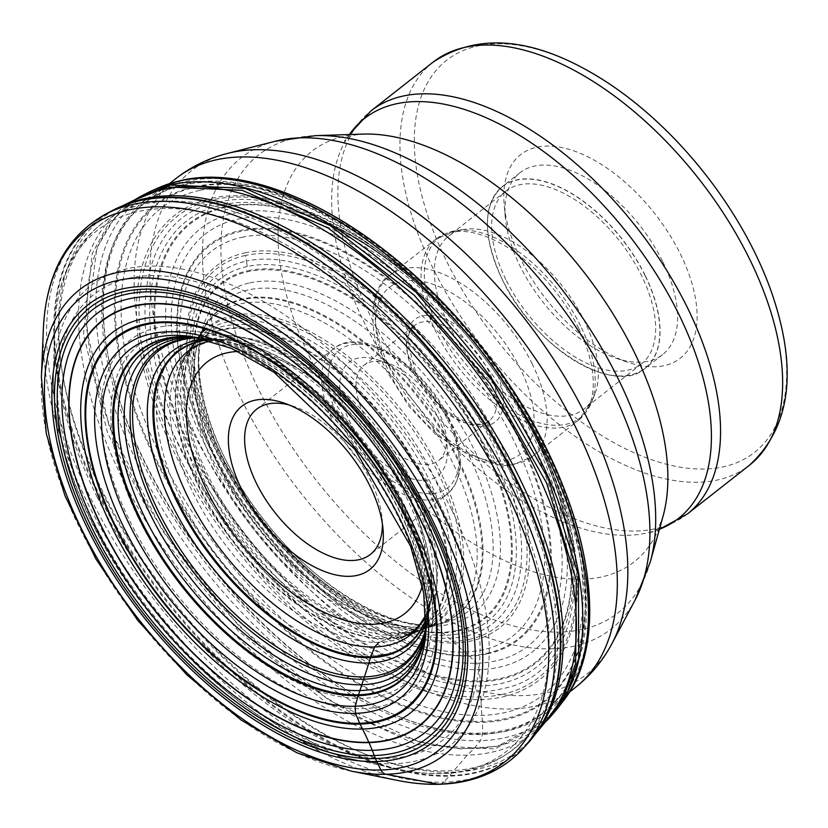 <?xml version="1.0" encoding="UTF-8"?>
<svg xmlns="http://www.w3.org/2000/svg" width="828" height="828" viewBox="0 0 828 828"><rect width="100%" height="100%" fill="white"/><g stroke="black" fill="none" stroke-linecap="round" stroke-linejoin="round"><path stroke-width="0.62" stroke-dasharray="4.14 3.1" d="M537.269 731.631A337.979 180.597 51.9 0 1 534.588 735.026A337.979 180.597 51.9 0 1 476.938 769.347A337.979 180.597 51.9 0 1 132.594 544.565A337.979 180.597 51.9 0 1 119.915 207.041A337.979 180.597 51.9 0 1 123.848 205.24M139.27 197.695A333.342 178.123 -128.1 0 0 130.876 202.26A333.342 178.123 -128.1 0 0 156.513 537.952A333.342 178.123 -128.1 0 0 491.397 752.29A333.342 178.123 -128.1 0 0 541.822 725.514A333.342 178.123 -128.1 0 0 548.25 718.445M217.94 202.322C302.81 180.649 447.948 280.206 521.692 410.678C599.451 540.28 589.733 673.205 501.364 688.865C416.494 710.527 271.346 610.971 197.602 480.499C119.843 350.896 129.561 217.971 217.94 202.322M247.23 266.502A217.298 116.117 -128.1 0 0 231.892 476.276A217.298 116.117 -128.1 0 0 460.958 633.41A217.298 116.117 51.9 0 0 476.286 423.625A217.298 116.117 51.9 0 0 247.23 266.502A535.644 438.136 77.8 0 1 246.444 261.068A222.214 118.735 -128.1 0 0 230.753 475.593A222.214 118.735 -128.1 0 0 465.005 636.277L469.134 639.423A227.4 121.509 -128.1 0 0 485.177 419.879A227.4 121.509 -128.1 0 0 245.461 255.448L246.444 261.068A222.214 118.735 51.9 0 1 480.685 421.752A222.214 118.735 51.9 0 1 465.005 636.277M382.391 523.845A92.218 49.276 -128.1 0 0 382.143 518.783A92.218 49.276 -128.1 0 0 370.509 480.23A92.218 49.276 -128.1 0 0 293.868 406.393A92.218 49.276 -128.1 0 0 289.013 404.944M349.043 420.189A72.046 38.502 -128.1 0 0 411.619 478.708A72.046 38.502 -128.1 0 0 447.203 447.813A72.046 38.502 -128.1 0 0 438.115 417.685A72.046 38.502 -128.1 0 0 378.241 360.004A72.046 38.502 -128.1 0 0 349.043 420.189M438.654 411.868A60.516 32.344 -128.1 0 0 388.363 363.409A60.516 32.344 -128.1 0 0 363.865 365.324A60.516 32.344 -128.1 0 0 363.834 413.969A60.516 32.344 -128.1 0 0 438.623 460.513A60.516 32.344 -128.1 0 0 446.292 437.174A60.516 32.344 -128.1 0 0 438.654 411.868M448.465 324.431A109.803 58.674 -128.1 0 0 584.154 408.887A109.803 58.674 -128.1 0 0 594.742 394.366A109.803 58.674 -128.1 0 0 584.206 320.622A109.803 58.674 -128.1 0 0 465.129 229.325A109.803 58.674 -128.1 0 0 448.517 236.177A109.803 58.674 -128.1 0 0 448.465 324.431M505.794 279.409A109.803 58.674 51.9 0 1 505.846 191.144A109.803 58.674 51.9 0 1 641.534 275.6A109.803 58.674 51.9 0 1 641.483 363.854A109.803 58.674 51.9 0 1 505.794 279.409M662.721 261.648A115.568 61.758 51.9 0 1 662.669 354.55A115.568 61.758 51.9 0 1 615.897 358.193A115.568 61.758 51.9 0 1 519.86 265.664A115.568 61.758 51.9 0 1 505.277 217.35A115.568 61.758 51.9 0 1 519.912 172.773A115.568 61.758 51.9 0 1 662.721 261.648M520.501 258.688A129.396 69.148 51.9 0 1 504.18 204.588A129.396 69.148 51.9 0 1 568.101 149.092A129.396 69.148 51.9 0 1 680.471 254.186A129.396 69.148 51.9 0 1 628.038 362.291A129.396 69.148 51.9 0 1 520.501 258.688M771.644 292.574A249.29 133.204 51.9 0 1 689.9 468.451A249.29 133.204 51.9 0 1 446.395 260.768A249.29 133.204 51.9 0 1 446.323 260.613A249.29 133.204 -128.1 0 1 437.246 69.097A249.29 133.204 -128.1 0 1 605.941 81.599M439.306 784.271A9.222 7.245 88.4 0 0 443.746 782.149L449.356 776.146A11.799 9.274 88.4 0 0 449.925 775.484A459.509 361.132 -91.6 0 1 452.533 772.213L467.323 755.115A303.265 238.34 -91.6 0 1 470.832 751.762A130.927 102.9 88.4 0 0 473.533 749.123A10.309 8.104 88.4 0 0 474.102 748.491L480.54 740.636L482.693 733.898L482.455 722.326A11.613 9.129 88.4 0 0 482.403 721.333A452.678 355.761 -91.6 0 1 481.906 715.34A453.785 356.63 -91.6 0 1 480.913 699.546A563.671 442.99 -91.6 0 1 480.789 696.917A611.53 480.602 -91.6 0 1 480.55 691.308A284.532 223.622 -91.6 0 1 480.385 685.967A378.531 297.49 -91.6 0 1 480.312 681.765A10.888 8.559 88.4 0 0 480.261 680.813L479.329 669.593L476.514 663.228L469.29 656.014A11.727 9.211 88.4 0 0 468.648 655.434A458.671 360.47 -91.6 0 1 464.684 652.06A461.465 362.664 -91.6 0 1 454.417 642.901A316.451 248.7 88.4 0 0 452.709 641.348L448.962 638.16A535.644 420.966 -91.6 0 1 445.267 635.252L442.483 632.83A13.269 10.433 88.4 0 0 441.862 632.281L434.265 626.175L428.573 624.84L419.734 627.106A11.633 9.139 88.4 0 0 418.999 627.345A480.561 377.671 -91.6 0 1 414.497 628.97A482.62 379.296 -91.6 0 1 402.615 632.913A189.012 148.543 88.4 0 0 400.607 633.555L396.136 635.293A687.281 540.135 -91.6 0 1 391.675 637.322L388.26 638.616A15.111 11.871 88.4 0 0 387.525 638.874L378.924 642.352M43.356 329.151A338.476 180.866 -128.1 0 0 397.813 780.462M350.927 771.044A295.575 157.941 51.9 0 1 41.4 376.937M523.41 748.16A340.536 181.963 51.9 0 1 468.327 779.262A340.536 181.963 51.9 0 1 443.746 782.149A340.536 181.963 51.9 0 1 112.825 538.904A340.536 181.963 51.9 0 1 104.504 214.783M111.428 211.036A339.19 181.249 -128.1 0 0 119.749 533.884A339.19 181.249 -128.1 0 0 449.356 776.146A339.19 181.249 -128.1 0 0 473.844 773.28A339.19 181.249 -128.1 0 0 528.688 742.323M535.675 733.763A339.014 181.156 51.9 0 1 474.403 772.617A339.014 181.156 -128.1 0 1 126.291 542.847A339.014 181.156 -128.1 0 1 121.395 206.286M544.907 722.492L494.865 748.936L416.732 744.672L327.184 703.49L238.174 630.895L161.574 536.554L107.599 433.065L83.452 334.233L92.353 253.233L108.985 222.929L134.643 199.931M549.119 718.29L497.535 746.307L460.347 748.916L418.875 741.878L328.737 700.064L239.323 626.527L162.733 531.224L109.327 427.051L86.35 328.116L96.897 247.789L114.461 218.137L139.632 196.909M150.085 191.537A332.245 177.534 -128.1 0 0 158.013 522.209A332.245 177.534 -128.1 0 0 498.094 745.676A332.245 177.534 -128.1 0 0 556.799 709.389M562.595 701.865A329.875 176.271 51.9 0 1 504.355 737.841A329.875 176.271 -128.1 0 1 166.738 516.02A329.875 176.271 -128.1 0 1 158.769 187.687M587.021 638.046A325.601 173.983 51.9 0 1 506.198 731.145A325.601 173.983 -128.1 0 1 162.961 495.703A325.601 173.983 -128.1 0 1 185.938 181.363A325.601 173.983 51.9 0 1 226.561 179.086M194.777 186.673A315.654 168.674 51.9 0 1 527.519 414.921A315.654 168.674 51.9 0 1 505.246 719.646A315.654 168.674 51.9 0 1 172.493 491.397A315.654 168.674 51.9 0 1 194.777 186.673M195.511 187.159A314.785 168.208 51.9 0 1 527.343 414.776A314.785 168.208 51.9 0 1 505.132 718.673A314.785 168.208 -128.1 0 1 173.3 491.056A314.785 168.208 -128.1 0 1 195.511 187.159M199.941 190.326A309.382 165.321 51.9 0 1 526.08 414.041A309.382 165.321 51.9 0 1 504.242 712.711A309.382 165.321 -128.1 0 1 178.113 489.006A309.382 165.321 -128.1 0 1 199.941 190.326M211.72 198.316A295.368 157.827 51.9 0 1 523.089 411.899A295.368 157.827 51.9 0 1 502.244 697.041A295.368 157.827 -128.1 0 1 190.875 483.469A295.368 157.827 -128.1 0 1 211.72 198.316M501.954 694.433A293.06 156.595 -128.1 0 0 522.634 411.516A293.06 156.595 -128.1 0 0 213.707 199.61A293.06 156.595 -128.1 0 0 193.017 482.527A293.06 156.595 -128.1 0 0 501.954 694.433M221.987 204.826A283.528 151.503 51.9 0 1 520.864 409.839A283.528 151.503 51.9 0 1 500.857 683.566A283.528 151.503 -128.1 0 1 201.98 478.543A283.528 151.503 -128.1 0 1 221.987 204.826M225.195 206.741A279.926 149.578 51.9 0 1 520.274 409.156A279.926 149.578 51.9 0 1 500.526 679.384A279.926 149.578 -128.1 0 1 205.437 476.98A279.926 149.578 -128.1 0 1 225.195 206.741M500.412 678.442A279.088 149.133 -128.1 0 0 520.108 409.011A279.088 149.133 -128.1 0 0 225.909 207.217A279.088 149.133 -128.1 0 0 206.213 476.638A279.088 149.133 -128.1 0 0 500.412 678.442M234.189 213.148A268.986 143.73 51.9 0 1 517.738 407.645A268.986 143.73 51.9 0 1 498.756 667.316A268.986 143.73 -128.1 0 1 215.208 472.819A268.986 143.73 -128.1 0 1 234.189 213.148M237.988 219.099A261.72 139.849 51.9 0 1 256.887 216.884A261.72 139.849 51.9 0 1 521.464 421.897A261.72 139.849 51.9 0 1 495.403 661.003A261.72 139.849 51.9 0 1 476.514 663.228A261.72 139.849 51.9 0 1 211.937 458.215A261.72 139.849 51.9 0 1 237.988 219.099M487.402 653.892A250.822 134.032 -128.1 0 0 512.366 424.733A250.822 134.032 -128.1 0 0 258.802 228.259A250.822 134.032 -128.1 0 0 240.689 230.381A250.822 134.032 -128.1 0 0 215.725 459.54A250.822 134.032 -128.1 0 0 469.29 656.014A250.822 134.032 -128.1 0 0 487.402 653.892M486.698 653.323A249.911 133.536 -128.1 0 0 504.335 412.054A249.911 133.536 -128.1 0 0 240.896 231.354A249.911 133.536 -128.1 0 0 223.249 472.612A249.911 133.536 -128.1 0 0 486.698 653.323M241.921 237.294A244.415 130.607 51.9 0 1 499.574 414.031A244.415 130.607 51.9 0 1 482.331 649.99A244.415 130.607 -128.1 0 1 224.667 473.254A244.415 130.607 -128.1 0 1 241.921 237.294M244.933 252.871A229.842 122.813 51.9 0 1 487.226 419.061A229.842 122.813 51.9 0 1 471.008 640.944A229.842 122.813 51.9 0 1 228.714 474.754A229.842 122.813 51.9 0 1 244.933 252.871M247.996 270.694A213.396 114.026 51.9 0 1 472.954 425.002A213.396 114.026 51.9 0 1 457.894 631.019A213.396 114.026 51.9 0 1 232.937 476.711A213.396 114.026 51.9 0 1 247.996 270.694M457.201 630.481A212.517 113.56 -128.1 0 0 472.198 425.313A212.517 113.56 -128.1 0 0 248.172 271.636A212.517 113.56 -128.1 0 0 233.175 476.804A212.517 113.56 -128.1 0 0 457.201 630.481M249.88 282.855A202.311 108.106 51.9 0 1 463.152 429.142A202.311 108.106 51.9 0 1 448.869 624.457A202.311 108.106 -128.1 0 1 235.607 478.17A202.311 108.106 -128.1 0 1 249.88 282.855M436.014 624.923L441.448 623.267L435.911 625.233A191.547 102.351 51.9 0 0 438.354 436.563A191.547 102.351 51.9 0 0 239.923 303.917A191.547 102.351 -128.1 0 0 203.191 328.923L206.42 324.007A193.152 103.21 -128.1 0 0 251.991 520.16A193.152 103.21 -128.1 0 0 432.94 625.699A193.152 103.21 -128.1 0 0 441.448 623.267A193.152 103.21 -128.1 0 0 441.459 623.267A193.152 103.21 -128.1 0 0 442.618 432.62A193.152 103.21 -128.1 0 0 242.956 299.56A193.152 103.21 -128.1 0 0 206.42 324.007L203.512 328.892L207.9 320.602A197.406 105.487 -128.1 0 1 248.659 289.852A197.406 105.487 51.9 0 1 455.742 430.86A197.406 105.487 51.9 0 1 445.112 622.635A197.406 105.487 51.9 0 1 442.825 623.173A197.406 105.487 -128.1 0 1 261.524 520.046A197.406 105.487 -128.1 0 1 207.9 320.602C184.24 360.48 208.19 452.047 266.181 522.644C320.105 592.082 399.231 634.61 443.042 623.122L436.025 624.923A193.452 103.376 51.9 0 1 436.014 624.923A193.452 103.376 51.9 0 1 433.706 625.471A193.452 103.376 51.9 0 1 255.997 524.362A193.452 103.376 51.9 0 1 203.512 328.892A193.452 103.376 51.9 0 1 203.522 328.892A193.452 103.376 51.9 0 1 243.432 298.825A193.452 103.376 51.9 0 1 446.333 436.956A193.452 103.376 51.9 0 1 436.025 624.923M414.052 631.971L409.477 633.73A184.706 98.698 51.9 0 0 421.607 629.766A184.706 98.698 51.9 0 1 421.607 629.766L416.432 632.074A183.454 98.025 51.9 0 0 412.365 449.573A183.454 98.025 51.9 0 0 224.481 326.015A183.454 98.025 -128.1 0 0 191.93 346.228L195.398 341.747A184.706 98.698 -128.1 0 0 195.398 341.747A184.706 98.698 -128.1 0 1 227.803 321.864A184.706 98.698 51.9 0 1 416.691 445.806A184.706 98.698 51.9 0 1 421.618 629.766L420.148 630.346A186.196 99.495 -128.1 0 0 424.412 447.524A186.196 99.495 -128.1 0 0 230.919 317.579A186.196 99.495 -128.1 0 0 194.497 343.02A186.196 99.495 -128.1 0 0 194.497 343.03A186.196 99.495 -128.1 0 0 240.834 531.824A186.196 99.495 -128.1 0 0 414.052 631.971A186.196 99.495 -128.1 0 0 420.148 630.346L435.911 625.233A191.547 102.351 51.9 0 1 428.324 627.345A191.547 102.351 -128.1 0 1 249.383 523.337A191.547 102.351 -128.1 0 1 203.191 328.933A191.547 102.351 -128.1 0 0 203.191 328.933L195.087 342.047A186.983 99.919 51.9 0 1 195.087 342.036A186.983 99.919 51.9 0 1 232.192 315.603A186.983 99.919 51.9 0 1 426.979 446.872A186.983 99.919 51.9 0 1 421.245 630.005A186.983 99.919 51.9 0 1 421.235 630.005A186.983 99.919 51.9 0 1 416.111 631.329A186.983 99.919 51.9 0 1 242.718 531.493A186.983 99.919 51.9 0 1 195.087 342.047M211.016 340.898A180.266 96.327 51.9 0 1 225.682 339.48L211.544 340.908C190.285 347.222 189.291 352.086 182.584 359.549A179.241 95.779 -128.1 0 1 215.57 338.197A179.241 95.779 51.9 0 1 400.09 460.44A179.241 95.779 51.9 0 1 401.28 637.995L410.212 634.455A182.005 97.259 -128.1 0 0 410.222 634.455A182.005 97.259 -128.1 0 0 409.011 454.148A182.005 97.259 -128.1 0 0 221.645 330.02A182.005 97.259 -128.1 0 0 188.153 351.703A182.005 97.259 -128.1 0 0 229.273 536.699A182.005 97.259 -128.1 0 0 400.659 637.332A182.005 97.259 -128.1 0 0 410.212 634.455L416.432 632.074A183.454 98.025 51.9 0 1 404.923 635.769L401.425 637.063A182.274 97.404 51.9 0 1 232.254 539.566A182.274 97.404 51.9 0 1 186.093 354.85A182.274 97.404 51.9 0 1 186.103 354.85A182.274 97.404 51.9 0 1 222.142 329.296A182.274 97.404 51.9 0 1 411.899 457.066A182.274 97.404 51.9 0 1 406.672 635.697L406.672 635.697A182.274 97.404 51.9 0 1 401.425 637.063M401.28 637.995A179.241 95.779 51.9 0 1 391.872 640.831A179.241 95.779 -128.1 0 1 223.084 541.719A179.241 95.779 -128.1 0 1 182.584 359.549L188.142 351.714A182.005 97.259 -128.1 0 0 188.142 351.714L191.93 346.228A183.454 98.025 -128.1 0 0 231.064 532.828A183.454 98.025 -128.1 0 0 404.923 635.769M207.776 339.977A186.041 99.412 51.9 0 1 217.723 339.449A186.041 99.412 51.9 0 1 217.743 339.449L225.692 339.48A180.266 96.327 51.9 0 1 225.692 339.48A180.266 96.327 51.9 0 1 374.742 433.737A180.266 96.327 51.9 0 1 430.984 600.88L430.984 600.88A180.266 96.327 51.9 0 1 426.13 614.8M217.743 339.449A186.041 99.412 51.9 0 1 370.944 436.718A186.041 99.412 51.9 0 1 429.132 608.601A186.041 99.412 51.9 0 1 429.132 608.632A186.041 99.412 51.9 0 1 426.265 618.154M426.275 618.516A186.569 99.691 -128.1 0 0 430.912 598.313A186.569 99.691 -128.1 0 0 430.912 598.282A186.569 99.691 -128.1 0 0 370.654 436.946A186.569 99.691 -128.1 0 0 228.186 340.173A186.569 99.691 -128.1 0 0 228.166 340.163A186.569 99.691 -128.1 0 0 207.435 339.884M204.754 339.18A189.995 101.523 51.9 0 1 222.37 339.48A189.995 101.523 51.9 0 1 222.38 339.48A189.995 101.523 51.9 0 1 369.029 438.219A189.995 101.523 51.9 0 1 430.208 604.088A189.995 101.523 51.9 0 1 430.208 604.098A189.995 101.523 51.9 0 1 426.316 621.29M198.865 337.834A198.772 106.212 51.9 0 1 206.938 338.072L206.938 338.072A198.772 106.212 51.9 0 1 364.527 441.759A198.772 106.212 51.9 0 1 427.91 619.427L427.91 619.427A198.772 106.212 51.9 0 1 426.223 627.324M198.13 337.689A200.231 106.988 51.9 0 1 205.189 337.948A200.231 106.988 51.9 0 1 205.199 337.948A200.231 106.988 51.9 0 1 363.74 442.38A200.231 106.988 51.9 0 1 427.621 621.145A200.231 106.988 51.9 0 1 427.621 621.166A200.231 106.988 51.9 0 1 426.192 628.079M426.109 629.973A203.709 108.851 -128.1 0 0 427.362 622.78A203.709 108.851 -128.1 0 0 427.372 622.697A203.709 108.851 -128.1 0 0 361.929 443.798A203.709 108.851 -128.1 0 0 203.626 337.814A203.709 108.851 -128.1 0 0 203.553 337.803A203.709 108.851 -128.1 0 0 196.267 337.327M192.593 336.924A207.373 110.807 51.9 0 1 197.219 337.213A207.373 110.807 51.9 0 1 197.25 337.224A207.373 110.807 51.9 0 1 360.066 445.257A207.373 110.807 51.9 0 1 426.441 629.042A207.373 110.807 51.9 0 1 426.441 629.073A207.373 110.807 51.9 0 1 425.633 633.637M193.555 336.996A209.97 112.204 51.9 0 1 358.607 446.406A209.97 112.204 51.9 0 1 425.789 632.685M426.058 630.822A210.54 112.504 -128.1 0 0 426.513 626.837A210.54 112.504 -128.1 0 0 426.513 626.827A210.54 112.504 -128.1 0 0 358.317 446.634A210.54 112.504 -128.1 0 0 199.413 337.679A210.54 112.504 -128.1 0 0 199.403 337.679A210.54 112.504 -128.1 0 0 195.429 337.182M195.491 337.193L191.392 336.53A217.464 116.199 51.9 0 1 355.264 449.035A217.464 116.199 51.9 0 1 425.727 634.9L426.058 630.76M194.497 343.03L195.398 341.736A184.706 98.698 -128.1 0 0 234.107 529.651A184.706 98.698 -128.1 0 0 409.477 633.73M245.461 255.448A227.4 121.509 -128.1 0 0 229.418 474.982A227.4 121.509 -128.1 0 0 469.134 639.423M412.499 491.656A187.708 100.302 51.9 0 1 412.603 491.863A187.708 100.302 51.9 0 1 435.994 596.222A187.708 100.302 51.9 0 1 330.6 646.533A187.708 100.302 51.9 0 1 180.659 498.591A187.708 100.302 51.9 0 1 180.556 498.384A187.708 100.302 51.9 0 1 231.395 335.713A187.708 100.302 51.9 0 1 412.499 491.656M138.483 518.183A215.487 115.144 -128.1 0 0 138.566 518.349A215.487 115.144 -128.1 0 0 310.728 688.389A215.487 115.144 -128.1 0 0 431.823 630.677A215.487 115.144 -128.1 0 0 405.047 511.042A215.487 115.144 -128.1 0 0 404.964 510.866A215.487 115.144 -128.1 0 0 196.94 331.604A215.487 115.144 -128.1 0 0 138.483 518.183M422.321 585.841A159.97 85.481 -128.1 0 0 404.716 485.073A159.97 85.481 -128.1 0 0 404.633 484.897A159.97 85.481 51.9 0 0 238.247 351.455M447.596 419.899A92.218 49.276 51.9 0 1 447.482 493.871A92.218 49.276 51.9 0 1 333.518 422.942A92.218 49.276 51.9 0 1 333.436 422.787A92.218 49.276 51.9 0 1 333.549 348.816A92.218 49.276 51.9 0 1 447.524 419.744A92.218 49.276 51.9 0 1 447.596 419.899M447.731 417.415A87.613 46.813 -128.1 0 0 356.878 344.231A87.613 46.813 -128.1 0 0 339.356 420.313A87.613 46.813 51.9 0 0 339.428 420.458A87.613 46.813 51.9 0 0 430.291 493.643A87.613 46.813 51.9 0 0 447.813 417.571A87.613 46.813 -128.1 0 0 447.731 417.415M414.486 374.391A60.516 32.344 51.9 0 1 414.414 374.246A60.516 32.344 51.9 0 1 414.445 325.601A60.516 32.344 51.9 0 1 489.162 372A60.516 32.344 51.9 0 1 489.234 372.145A60.516 32.344 51.9 0 1 489.203 420.79A60.516 32.344 51.9 0 1 414.486 374.391M414.631 371.917A65.133 34.807 51.9 0 1 427.507 315.251A65.133 34.807 51.9 0 1 495.072 369.505A65.133 34.807 -128.1 0 1 495.144 369.661A65.133 34.807 -128.1 0 1 482.269 426.327A65.133 34.807 -128.1 0 1 414.704 372.072A65.133 34.807 51.9 0 1 414.631 371.917M389.336 372.631A106.056 56.677 -128.1 0 0 499.387 461.227A106.056 56.677 -128.1 0 0 520.439 368.946A106.056 56.677 -128.1 0 0 410.388 280.35A106.056 56.677 -128.1 0 0 389.336 372.631M532.269 363.968A115.278 61.603 -128.1 0 0 389.812 275.31A115.278 61.603 -128.1 0 0 389.688 367.829A115.278 61.603 -128.1 0 0 389.76 367.974A115.278 61.603 -128.1 0 0 532.218 456.632A115.278 61.603 -128.1 0 0 532.342 364.123A115.278 61.603 -128.1 0 0 532.269 363.968M578.503 327.878A115.278 61.603 51.9 0 1 578.379 420.386A115.278 61.603 51.9 0 1 435.921 331.728A115.278 61.603 51.9 0 1 435.839 331.573A115.278 61.603 51.9 0 1 435.963 239.064A115.278 61.603 51.9 0 1 578.42 327.722A115.278 61.603 51.9 0 1 578.503 327.878M580.48 325.704A114.419 61.137 -128.1 0 0 456.404 230.577A114.419 61.137 -128.1 0 0 438.964 329.523A114.419 61.137 -128.1 0 0 439.037 329.679A114.419 61.137 -128.1 0 0 522.458 416.515A114.419 61.137 -128.1 0 0 591.461 402.543A114.419 61.137 -128.1 0 0 580.552 325.859A114.419 61.137 -128.1 0 0 580.48 325.704M645.105 275.652A115.454 61.696 -128.1 0 0 645.022 275.496A115.454 61.696 -128.1 0 0 525.283 179.055A115.454 61.696 -128.1 0 0 502.234 279.357A115.454 61.696 -128.1 0 0 502.306 279.502A115.454 61.696 -128.1 0 0 622.056 375.953A115.454 61.696 -128.1 0 0 645.105 275.652M645.178 275.434A115.568 61.758 -128.1 0 0 502.358 186.559A115.568 61.758 -128.1 0 0 502.234 279.295A115.568 61.758 -128.1 0 0 502.306 279.45A115.568 61.758 -128.1 0 0 645.126 368.325A115.568 61.758 -128.1 0 0 645.25 275.589A115.568 61.758 -128.1 0 0 645.178 275.434M433.044 62.162A256.204 136.91 -128.1 0 0 432.847 267.951A256.204 136.91 -128.1 0 0 432.93 268.106A256.204 136.91 -128.1 0 0 749.537 465.15M687.457 513.909A256.204 136.91 51.9 0 1 370.84 316.865A256.204 136.91 51.9 0 1 370.768 316.72A256.204 136.91 51.9 0 1 370.954 110.931M659.409 529.247A254.237 135.854 51.9 0 1 650.777 532.062A254.237 135.854 51.9 0 1 364.413 322.848A254.237 135.854 51.9 0 1 364.33 322.692A254.237 135.854 51.9 0 1 344.634 142.261A254.237 135.854 51.9 0 1 349.416 134.54M349.281 134.54L344.634 142.261C344.313 137.79 350.389 135.057 362.861 134.095A260.996 139.466 -128.1 0 0 311.597 361.163A260.996 139.466 -128.1 0 0 509.023 562.533A260.996 139.466 -128.1 0 0 663.031 516.289C659.14 528.171 655.051 533.429 650.777 532.062L659.378 529.371M650.301 561.891A291.073 155.54 51.9 0 1 478.553 613.476A291.073 155.54 51.9 0 1 258.367 388.891A291.073 155.54 51.9 0 1 258.295 388.736A291.073 155.54 51.9 0 1 315.54 135.647M275.072 141.319A299.56 160.073 -128.1 0 0 240.938 398.392A299.56 160.073 -128.1 0 0 241.01 398.547A299.56 160.073 -128.1 0 0 451.974 622.232A299.56 160.073 -128.1 0 0 635.2 599.865M612.12 643.294A320.012 171.003 51.9 0 1 416.38 667.192A320.012 171.003 51.9 0 1 191.02 428.231A320.012 171.003 51.9 0 1 190.937 428.076A320.012 171.003 51.9 0 1 227.4 153.449M175.909 178.558A323.489 172.855 -128.1 0 0 175.681 438.426A323.489 172.855 -128.1 0 0 175.764 438.592A323.489 172.855 -128.1 0 0 575.522 687.375M544.834 451.57A323.489 172.855 51.9 0 1 544.689 711.594A323.489 172.855 51.9 0 1 145.003 462.945A323.489 172.855 51.9 0 1 144.931 462.8A323.489 172.855 51.9 0 1 145.076 202.777A323.489 172.855 51.9 0 1 544.762 451.426A323.489 172.855 51.9 0 1 544.834 451.57M543.52 452.699A323.696 172.969 -128.1 0 0 543.447 452.554A323.696 172.969 -128.1 0 0 161.429 192.686A323.696 172.969 -128.1 0 0 143.368 463.939A323.696 172.969 -128.1 0 0 143.43 464.084A323.696 172.969 -128.1 0 0 558.372 698.087A323.696 172.969 -128.1 0 0 543.52 452.699M514.571 480.178A333.839 178.382 51.9 0 1 514.643 480.333A333.839 178.382 51.9 0 1 529.879 733.266A333.839 178.382 51.9 0 1 101.875 491.77A333.839 178.382 51.9 0 1 101.803 491.625A333.839 178.382 51.9 0 1 120.515 212.03A333.839 178.382 51.9 0 1 514.571 480.178M96.959 496.634A331.252 177.006 -128.1 0 0 97.031 496.79A331.252 177.006 -128.1 0 0 397.481 769.046A331.252 177.006 -128.1 0 0 506.601 485.436A331.252 177.006 -128.1 0 0 506.529 485.291A331.252 177.006 -128.1 0 0 231.581 220.186A331.252 177.006 -128.1 0 0 54.369 332.183A331.252 177.006 -128.1 0 0 96.959 496.634M451.684 509.882A291.777 155.912 51.9 0 1 451.757 510.017A291.777 155.912 51.9 0 1 355.636 759.825A291.777 155.912 51.9 0 1 90.987 520.015A291.777 155.912 51.9 0 1 90.925 519.87A291.777 155.912 51.9 0 1 53.406 375.012A291.777 155.912 51.9 0 1 209.505 276.366A291.777 155.912 51.9 0 1 451.684 509.882M93.73 521.95A283.041 151.245 51.9 0 1 149.92 275.683A283.041 151.245 51.9 0 1 443.632 512.118A283.041 151.245 51.9 0 1 387.442 758.396A283.041 151.245 51.9 0 1 93.73 521.95M129.768 520.936A224.74 120.091 -128.1 0 0 362.974 708.675A224.74 120.091 -128.1 0 0 407.593 513.132A224.74 120.091 -128.1 0 0 174.377 325.394A224.74 120.091 -128.1 0 0 129.768 520.936M536.089 733.204L534.588 735.026M543.706 723.672L541.822 725.514M543.82 723.568L544.824 722.596M426.12 614.542L430.984 600.88L429.132 608.601M217.723 339.449L203.553 337.803M429.132 608.632L430.912 598.313M430.912 598.282L427.362 622.78M427.372 622.697L426.441 629.042M203.636 337.814L197.25 337.224M197.219 337.213L188.401 336.685M426.441 629.073L424.867 637.767M194.497 343.02L195.087 342.036M134.415 200.034L133.236 200.79M130.876 202.26L133.101 200.873M122.047 206.017L119.915 207.041M231.395 335.713L196.94 331.604C263.842 337.265 361.691 420.624 404.913 512.201C426.637 557.472 435.611 596.957 431.823 630.677L435.994 596.222C439.389 562.098 431.636 525.977 412.758 487.858C375.291 411.143 298.68 343.154 231.395 335.713M293.868 406.393L283.745 402.977M382.143 518.783L383.053 529.423M256.535 409.301L333.549 348.816C361.143 324.938 424.122 365.138 448.807 417.788C464.891 452.15 464.446 477.508 447.482 493.871L370.468 554.356M388.363 363.409L378.241 360.004M446.292 437.174L447.203 447.813M363.865 365.324L414.445 325.601L410.729 329.958L408.866 334.429L407.78 342.606L415.697 372.289C426.586 393.538 444.884 415.294 471.298 423.284C479.329 424.909 485.301 424.071 489.203 420.79L438.623 460.513M594.742 394.366L591.461 402.543L578.379 420.386L532.218 456.632L512.408 465.025L503.383 465.646L477.891 460.492L436.046 434.835L409.208 406.683L387.193 371.886C363.016 327.132 373.594 282.565 389.812 275.31L435.963 239.064L456.404 230.577L465.129 229.325M505.846 191.144L448.517 236.177M641.483 363.854L584.154 408.887M662.669 354.55L645.126 368.325C614.521 396.747 533.304 346.735 502.275 279.502C482.476 236.001 482.507 205.023 502.358 186.559L519.912 172.773M505.277 217.35L504.18 204.588M615.897 358.193L628.038 362.291M569.146 692.384L544.689 711.594L558.372 698.087L529.879 733.266C498.756 769.336 454.624 781.259 397.481 769.046L355.636 759.825C261.586 740.781 146.132 635.635 91.049 521.019C65.371 468.462 52.826 419.786 53.406 375.012L54.369 332.183C56.045 273.768 78.091 233.713 120.515 212.03L161.429 192.686L145.076 202.777L169.533 183.568"/><path stroke-width="1.24" d="M144.517 198.679A337.979 180.597 51.9 0 1 464.487 387.887A337.979 180.597 51.9 0 1 537.269 731.631L535.675 733.763A339.014 181.156 51.9 0 0 461.217 389.046A339.014 181.156 51.9 0 0 140.957 200.2A339.014 181.156 -128.1 0 0 121.395 206.286L123.848 205.24A337.979 180.597 51.9 0 1 144.517 198.679M536.089 733.204L548.25 718.445A333.342 178.123 -128.1 0 0 481.42 379.214A333.342 178.123 -128.1 0 0 163.53 189.446A333.342 178.123 -128.1 0 0 139.27 197.695L122.047 206.017M134.395 305.739A257.425 137.562 51.9 0 1 405.761 491.884A257.425 137.562 51.9 0 1 387.597 740.408A257.425 137.562 51.9 0 1 116.22 554.263A257.425 137.562 51.9 0 1 134.395 305.739M391.489 748.057A266.13 142.209 -128.1 0 0 410.274 491.128A266.13 142.209 -128.1 0 0 129.727 298.691A266.13 142.209 -128.1 0 0 110.942 555.619A266.13 142.209 -128.1 0 0 391.489 748.057M241.714 489.648A103.748 55.435 -128.1 0 0 331.811 573.918A103.748 55.435 -128.1 0 0 383.053 529.423A103.748 55.435 -128.1 0 0 369.971 486.046A103.748 55.435 -128.1 0 0 283.745 402.977A103.748 55.435 -128.1 0 0 241.714 489.648M289.013 404.944A92.218 49.276 -128.1 0 0 256.535 409.301A92.218 49.276 -128.1 0 0 256.494 483.428A92.218 49.276 -128.1 0 0 370.468 554.356A92.218 49.276 -128.1 0 0 382.391 523.845M754.65 252.261A249.29 133.204 51.9 0 1 771.644 292.574C798.14 369.443 790.781 426.969 749.537 465.15A256.204 136.91 -128.1 0 0 749.733 259.371A256.204 136.91 -128.1 0 0 749.65 259.216A256.204 136.91 -128.1 0 0 433.044 62.162C479.909 31.153 537.548 37.633 605.941 81.599A249.29 133.204 -128.1 0 1 754.577 252.105A249.29 133.204 -128.1 0 1 754.65 252.261M378.924 642.352L374.629 646.947A1936.578 1521.967 88.4 0 0 370.82 656.759A10.464 8.228 88.4 0 0 370.53 657.618A507.295 398.692 -91.6 0 1 368.905 662.938A503.124 395.411 -91.6 0 1 364.403 676.859L363.606 679.198A289.614 227.607 88.4 0 0 361.795 684.735A551.655 433.551 -91.6 0 1 359.932 690.542A120.329 94.568 -91.6 0 1 358.472 694.764A12.037 9.46 88.4 0 0 358.182 695.655L355.129 706.232L355.502 713.332L359.662 723.237A11.012 8.653 88.4 0 0 360.045 724.065A433.417 340.618 -91.6 0 1 362.54 729.013A436.046 342.688 -91.6 0 1 368.853 742.25A183.723 144.393 -91.6 0 1 369.009 742.581L372.279 750.313A517.852 406.983 -91.6 0 1 374.266 755.488A218.882 172.017 88.4 0 0 375.436 758.551A34.579 27.179 88.4 0 0 376.73 761.481L380.911 769.978A9.222 7.245 88.4 0 0 386.065 774.284L438.064 784.168A9.222 7.245 88.4 0 0 439.306 784.271M129.582 209.794A338.476 180.866 -128.1 0 0 43.356 329.151L41.4 376.937A295.575 157.941 51.9 0 1 116.686 272.702A295.575 157.941 51.9 0 1 428.273 486.429A295.575 157.941 51.9 0 1 407.407 771.779A295.575 157.941 51.9 0 1 350.927 771.044L397.813 780.462A338.476 180.866 -128.1 0 0 462.5 781.301A338.476 180.866 -128.1 0 0 486.388 454.541A338.476 180.866 -128.1 0 0 129.582 209.794M401.746 767.535A288.506 154.163 51.9 0 1 97.611 558.91A288.506 154.163 51.9 0 1 117.98 280.392A288.506 154.163 51.9 0 1 422.104 489.006A288.506 154.163 51.9 0 1 401.746 767.535M122.875 288.806A278.539 148.843 -128.1 0 0 103.221 557.71A278.539 148.843 -128.1 0 0 396.84 759.121A278.539 148.843 -128.1 0 0 416.505 490.217A278.539 148.843 -128.1 0 0 122.875 288.806M535.675 733.763L528.699 742.312A339.19 181.249 -128.1 0 0 528.699 742.312A339.19 181.249 -128.1 0 0 528.709 742.302A339.19 181.249 -128.1 0 0 477.911 414.031A339.19 181.249 -128.1 0 0 164.71 197.675A339.19 181.249 -128.1 0 0 140.222 200.552A339.19 181.249 -128.1 0 0 111.449 211.026L104.504 214.783A340.536 181.963 51.9 0 1 133.38 204.268A340.536 181.963 51.9 0 1 157.972 201.38A340.536 181.963 51.9 0 1 472.415 418.585A340.536 181.963 51.9 0 1 523.41 748.16L523.41 748.16C507.968 765.113 488.468 776.146 464.901 781.259C444.408 785.606 422.042 785.337 397.813 780.462M134.643 199.931L167.494 186.962L242.345 190.357L328.167 228.031L414.352 295.327L490.259 383.933L546.532 482.9L576.226 580.035L575.657 663.321L563.899 696.462L544.907 722.492M134.415 200.034L139.621 196.888L170.589 185.058L244.974 188.36L330.258 225.599L416.008 292.212L491.718 380.052L548.146 478.367L578.379 575.129L578.71 658.498L567.511 691.877L549.119 718.29L544.824 722.596M562.595 701.865C620.213 631.071 582.384 473.916 483.831 349.975C395.059 234.738 265.747 160.425 181.094 180.463L158.769 187.687A329.875 176.271 -128.1 0 1 179.904 180.856A329.875 176.271 51.9 0 1 492.774 366.307A329.875 176.271 51.9 0 1 562.595 701.865L556.799 709.389A332.245 177.534 -128.1 0 0 556.809 709.379A332.245 177.534 -128.1 0 0 486.378 371.399A332.245 177.534 -128.1 0 0 171.303 184.696A332.245 177.534 -128.1 0 0 150.096 191.537A332.245 177.534 -128.1 0 0 150.085 191.537L139.528 196.94M226.561 179.086A325.601 173.983 51.9 0 1 482.9 348.785A325.601 173.983 51.9 0 1 587.021 638.046M210.333 341.043A180.266 96.327 51.9 0 1 211.016 340.898M426.13 614.8A180.266 96.327 51.9 0 1 387.639 645.416A180.266 96.327 -128.1 0 1 197.613 515.068A180.266 96.327 -128.1 0 1 210.343 341.043M426.265 618.154A186.041 99.412 51.9 0 1 384.254 655.186A186.041 99.412 51.9 0 1 188.142 520.657A186.041 99.412 51.9 0 1 201.266 341.053A186.041 99.412 51.9 0 1 207.776 339.977M207.435 339.884A186.569 99.691 -128.1 0 0 200.49 341.012A186.569 99.691 -128.1 0 0 187.325 521.133A186.569 99.691 -128.1 0 0 384.006 656.035A186.569 99.691 -128.1 0 0 426.275 618.516M426.316 621.29A189.995 101.523 51.9 0 1 382.629 661.334A189.995 101.523 -128.1 0 1 182.336 523.948A189.995 101.523 -128.1 0 1 195.75 340.525A189.995 101.523 51.9 0 1 204.754 339.18M426.223 627.324A198.772 106.212 51.9 0 1 378.748 675.172A198.772 106.212 -128.1 0 1 169.212 531.441A198.772 106.212 -128.1 0 1 183.247 339.552A198.772 106.212 51.9 0 1 198.865 337.834M426.192 628.079A200.231 106.988 51.9 0 1 378.065 677.501A200.231 106.988 51.9 0 1 166.997 532.715A200.231 106.988 51.9 0 1 181.125 339.418A200.231 106.988 51.9 0 1 198.13 337.689M196.267 337.327A203.709 108.851 -128.1 0 0 176.147 339.045A203.709 108.851 -128.1 0 0 161.77 535.706A203.709 108.851 -128.1 0 0 376.512 683.007A203.709 108.851 -128.1 0 0 426.109 629.973M425.633 633.637A207.373 110.807 51.9 0 1 374.908 688.782A207.373 110.807 -128.1 0 1 156.295 538.831A207.373 110.807 -128.1 0 1 170.93 338.631A207.373 110.807 51.9 0 1 192.593 336.924M425.789 632.685A209.97 112.204 51.9 0 1 424.867 637.767A209.97 112.204 51.9 0 1 424.857 637.829A209.97 112.204 51.9 0 1 373.635 692.974A209.97 112.204 51.9 0 1 152.29 541.15A209.97 112.204 51.9 0 1 167.111 338.435A209.97 112.204 51.9 0 1 188.339 336.685A209.97 112.204 51.9 0 1 188.401 336.685A209.97 112.204 51.9 0 1 193.555 336.996M195.429 337.182A210.54 112.504 -128.1 0 0 166.304 338.373A210.54 112.504 -128.1 0 0 151.441 541.626A210.54 112.504 -128.1 0 0 373.376 693.864A210.54 112.504 -128.1 0 0 426.058 630.822M156.937 337.213A217.464 116.199 51.9 0 1 191.392 336.53L231.229 348.277L273.954 372.238L354.85 449.356L410.595 546.221L423.75 593.417L425.727 634.9A217.464 116.199 51.9 0 1 370.83 704.39A217.464 116.199 -128.1 0 1 141.588 547.153A217.464 116.199 -128.1 0 1 156.937 337.213M151.617 333.694A223.715 119.542 51.9 0 1 387.442 495.465A223.715 119.542 51.9 0 1 371.658 711.428A223.715 119.542 -128.1 0 1 135.833 549.668A223.715 119.542 -128.1 0 1 151.617 333.694M145.624 324.7A234.852 125.494 51.9 0 1 393.196 494.523A234.852 125.494 51.9 0 1 376.616 721.25A234.852 125.494 51.9 0 1 129.044 551.427A234.852 125.494 51.9 0 1 145.624 324.7M377.071 722.057A235.804 126.001 -128.1 0 0 393.714 494.419A235.804 126.001 -128.1 0 0 145.138 323.903A235.804 126.001 -128.1 0 0 128.495 551.551A235.804 126.001 -128.1 0 0 377.071 722.057M142.302 318.935A241.652 129.127 51.9 0 1 397.036 493.674A241.652 129.127 51.9 0 1 379.99 726.963A241.652 129.127 -128.1 0 1 125.245 552.235A241.652 129.127 -128.1 0 1 142.302 318.935M134.591 306.06A257.042 137.355 51.9 0 1 405.554 491.925A257.042 137.355 51.9 0 1 387.411 740.077A257.042 137.355 51.9 0 1 116.448 554.211A257.042 137.355 51.9 0 1 134.591 306.06M126.518 294.199A271.832 145.252 51.9 0 1 413.068 490.756A271.832 145.252 51.9 0 1 393.89 753.19A271.832 145.252 51.9 0 1 107.329 556.623A271.832 145.252 51.9 0 1 126.518 294.199M124.635 291.549A275.196 147.053 51.9 0 1 414.724 490.538A275.196 147.053 51.9 0 1 395.308 756.212A275.196 147.053 51.9 0 1 105.208 557.213A275.196 147.053 51.9 0 1 124.635 291.549M121.395 206.286L111.449 211.036A339.19 181.249 -128.1 0 0 111.449 211.036A339.19 181.249 -128.1 0 0 111.428 211.036M422.321 585.841A159.97 85.481 -128.1 0 1 327.96 614.045A159.97 85.481 -128.1 0 1 207.052 490.807A159.97 85.481 51.9 0 1 206.959 490.631A159.97 85.481 51.9 0 1 238.247 351.455M433.044 62.162L370.954 110.931A256.204 136.91 51.9 0 1 687.571 307.975A256.204 136.91 51.9 0 1 687.644 308.119A256.204 136.91 51.9 0 1 687.457 513.909L659.378 529.371M349.416 134.54A254.237 135.854 51.9 0 1 506.374 127.729A254.237 135.854 51.9 0 1 678.691 314.019A254.237 135.854 51.9 0 1 678.763 314.164A254.237 135.854 51.9 0 1 659.409 529.247M650.301 561.891L663.031 516.289A260.996 139.466 -128.1 0 0 634.238 352.097A260.996 139.466 -128.1 0 0 362.861 134.095L315.54 135.647A291.073 155.54 51.9 0 1 618.195 378.779A291.073 155.54 51.9 0 1 618.268 378.924A291.073 155.54 51.9 0 1 650.301 561.891L635.2 599.865A299.56 160.073 -128.1 0 0 611.406 388.291A299.56 160.073 -128.1 0 0 611.333 388.135A299.56 160.073 -128.1 0 0 275.072 141.319L227.4 153.449A320.012 171.003 51.9 0 1 586.628 417.126A320.012 171.003 51.9 0 1 586.7 417.281A320.012 171.003 51.9 0 1 612.12 643.294C602.97 660.599 590.768 675.286 575.522 687.375A323.489 172.855 -128.1 0 0 575.739 427.507A323.489 172.855 -128.1 0 0 575.667 427.351A323.489 172.855 -128.1 0 0 175.909 178.558L169.533 183.568M350.927 771.044L296.91 752.807L241.155 720.049L186.911 674.872L137.5 620.068L95.965 559.076L64.926 495.672L46.316 433.737L41.4 376.937M528.709 742.302L523.41 748.16M549.047 718.362L556.809 709.379M401.28 637.995L409.995 633.441L416.939 627.676L420.138 624.064L426.12 614.542M188.339 336.685L195.491 337.193M424.857 637.829L426.058 630.76M158.769 187.687L150.085 191.537M104.504 214.783C66.271 236.673 45.892 274.803 43.356 329.151M749.537 465.15L687.457 513.909M370.954 110.931L349.281 134.54M315.54 135.647L275.072 141.319M635.2 599.865L612.12 643.294M227.4 153.449C208.428 158.251 191.258 166.614 175.909 178.558M575.522 687.375L569.146 692.384"/></g></svg>
